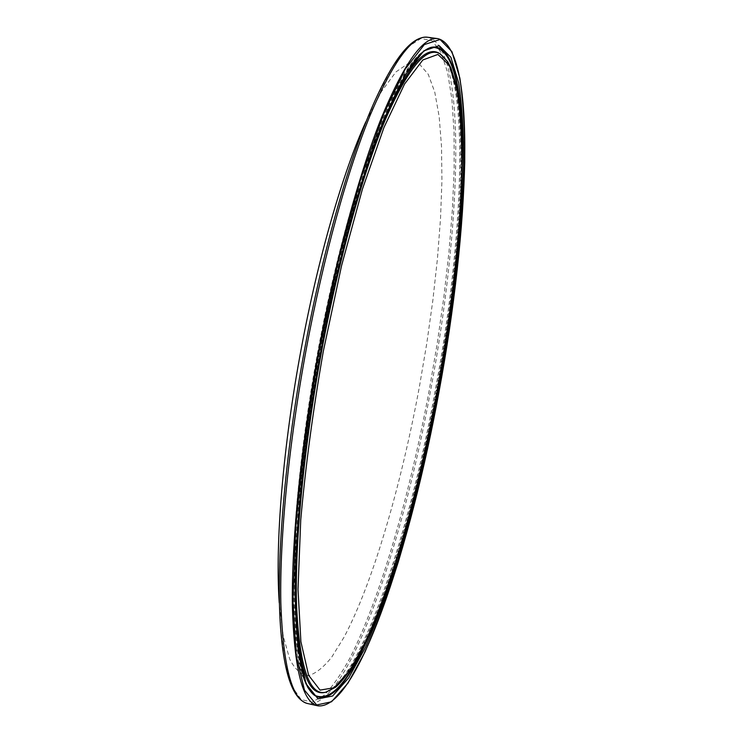 <?xml version="1.0" encoding="UTF-8"?>
<svg xmlns="http://www.w3.org/2000/svg" width="743" height="743" viewBox="0 0 743 743"><rect width="100%" height="100%" fill="white"/><g stroke="black" fill="none" stroke-linecap="round" stroke-linejoin="round"><path stroke-width="0.56" stroke-dasharray="3.71 2.79" d="M365.816 121.852L381.512 91.426L395.963 71.922L408.743 63.09L419.554 64.223L428.247 74.3L434.776 92.16L439.169 116.623L441.518 146.538L441.927 180.818L440.525 218.488L437.441 258.685L432.816 300.618L426.751 343.554L419.386 386.824C401.136 485.105 373.32 581.899 344.158 637.002L331.815 656.988C323.679 667.251 315.905 673.464 308.503 675.601C301.417 675.127 295.157 669.657 289.733 659.18L283.222 636.036L279.247 602.703L280.473 626.312L284.773 661.967L291.813 686.281L301.054 699.451L311.967 702.144L324.041 695.374C332.511 686.643 341.13 674.217 349.925 658.084C380.815 597.326 410.015 493.77 429.435 389.1L437.302 342.987L443.84 297.209L448.921 252.425L452.403 209.387L454.168 168.884L454.047 131.845L451.902 99.293L447.602 72.387L441.017 52.4L432.092 40.67L420.844 38.543L407.396 47.227L392.035 67.632L375.196 100.156L365.816 121.852M427.764 37.261C468.304 47.348 460.799 230.051 430.819 389.369C402.799 544.275 347.947 708.45 307.816 703.584M438.026 38.664C477.201 48.574 468.833 231.342 438.872 390.827C410.823 545.882 356.751 710.419 317.911 705.85M314.308 695.142L314.484 695.281C301.547 685.705 294.869 649.744 294.432 587.397C294.776 525.041 303.989 437.627 320.214 350.455C335.808 267.053 356.984 188.211 377.425 134.195C398.48 80.55 416.377 51.611 431.116 47.376L430.912 47.441M442.475 362.045L434.859 404.35M460.567 115.778C465.424 185.341 455.301 289.881 436.8 390.298C419.163 485.95 393.353 581.035 365.937 641.441M314.113 695.011C301.017 685.891 294.191 650.171 293.634 587.843C293.875 525.496 303.06 437.785 319.351 350.315C335 266.598 356.296 187.515 376.831 133.536C397.997 79.956 415.941 51.276 430.68 47.496L423.334 51.128L418.337 55.288C412.309 61.53 405.483 71.179 397.876 84.238C371.519 132.022 339.635 234.677 318.069 350.167C297.107 462.564 288.711 572.528 294.358 633.38C296.16 650.06 298.677 663.926 301.899 674.978L307.602 687.693L314.113 695.011M436.252 390.112C410.285 533.028 362.25 681.758 325.146 692.365C359.463 683.421 409.904 533.01 435.277 389.973C463.456 242.738 470.152 75.182 440.097 53.821C472.195 77.727 463.818 242.794 436.252 390.112M295.584 566.435C297.441 503.754 305.791 431.859 320.614 350.752C334.424 277.919 350.371 214.848 368.472 161.547M440.84 54.285C472.808 78.117 464.394 243.017 436.856 390.214C410.907 533.019 362.965 681.61 326.001 692.188"/><path stroke-width="1.11" d="M279.247 602.703C275.031 544.034 282.934 445.995 301.398 347.863C318.348 256.688 343.127 171.735 365.816 121.852M304.964 347.436C323.623 246.973 350.78 153.755 375.196 100.156C387.057 74.17 398.025 56.245 408.111 46.372C415.068 39.583 421.615 36.546 427.764 37.261C412.606 34.791 393.381 60.842 370.088 115.406C347.492 170.741 323.642 256.298 306.543 347.668C288.776 442.912 279.6 538.108 280.817 602.638C283.046 666.815 292.045 700.463 307.816 703.584C301.797 702.107 296.717 696.98 292.566 688.185C286.557 675.424 282.526 654.797 280.473 626.312C275.904 563.259 284.606 455.561 304.964 347.436M438.026 38.664C477.86 49.094 468.935 231.352 439.159 390.874C427.652 451.744 414.009 508.816 398.229 562.098C387.502 595.923 376.432 625.857 365.017 651.899L347.965 683.142L331.536 701.782L316.667 704.968L304.472 690.117L296.178 655.475L292.946 600.818L295.668 528.189C300.571 472.084 308.484 412.681 319.406 349.981L338.715 259.576L360.764 178.952L383.537 114.283L405.195 69.155L424.337 44.58L440.051 39.509L451.911 51.639L459.861 78.043C463.298 101.596 464.923 129.635 464.746 162.141C463 229.81 453.667 310.528 439.159 390.874C410.935 545.891 357.55 710.159 317.911 705.85C302.661 702.841 294.144 669.257 292.361 605.09C291.553 540.542 301.008 445.252 318.784 349.851C335.892 258.332 359.501 172.599 381.707 117.125C404.591 62.412 423.361 36.258 438.026 38.664L427.764 37.261M434.859 404.35C405.975 557.677 350.826 716.754 314.837 695.541C302.42 687.396 295.853 651.973 295.138 589.283C295.426 526.703 304.695 438.509 321.069 350.557C336.811 266.384 358.182 186.864 378.735 132.691C400.161 78.86 417.761 50.385 431.544 47.246L431.544 47.246C472.678 39.918 468.879 208.263 442.475 362.045M321.022 350.529L339.885 262.112L361.432 183.187L383.713 119.725L404.935 75.294L423.714 50.923L439.169 45.657L450.871 57.276L458.728 82.993C462.146 106.026 463.771 133.508 463.623 165.429C461.951 231.918 452.775 311.456 438.472 390.642C427.132 450.639 413.684 506.847 398.127 559.265C387.577 592.524 376.682 621.9 365.454 647.413L348.708 677.941L332.613 696.005L318.069 698.847L306.172 683.987L298.119 649.772L295.045 596.053L297.767 524.864C302.587 469.947 310.342 411.836 321.022 350.529M365.937 641.441C346.675 684.359 329.465 702.265 314.308 695.142M326.001 692.188L324.765 692.439C304.509 696.915 294.785 654.917 295.584 566.435M368.472 161.547C398.582 78.331 422.349 42.36 439.772 53.617L447.685 61.641L451.085 68.31L456.341 85.77C458.988 100.017 460.79 116.54 461.737 135.347C464.069 203.731 454.363 298.24 437.506 390.307C426.38 449.041 413.219 503.995 397.997 555.188C387.67 587.62 377.035 616.216 366.085 640.977L349.777 670.483L334.136 687.739L320.066 690.108L308.605 675.257L300.896 641.664L298.008 589.283L300.729 520.137C305.447 466.91 312.97 410.628 323.307 351.309L341.557 265.715L362.398 189.177L383.964 127.471L404.564 84.033L422.832 59.969L437.915 54.434L449.376 65.356L457.103 90.098C460.484 112.388 462.118 139.071 461.997 170.166C460.437 234.974 451.484 312.794 437.488 390.307C421.355 477.415 398.647 563.157 374.026 623.108C366.977 639.528 359.928 653.803 352.869 665.932C345.244 677.087 339.44 684.219 335.455 687.321L325.62 692.272C309.172 695.717 299.485 666.74 296.55 605.341C294.711 543.272 303.711 447.351 321.663 350.947C338.984 258.258 363.234 172.042 385.571 119.066C408.585 67.139 426.9 45.472 440.515 54.081L440.84 54.285M430.912 47.441C447.602 46.057 457.484 68.839 460.567 115.778M317.911 705.85L307.816 703.584"/></g></svg>
